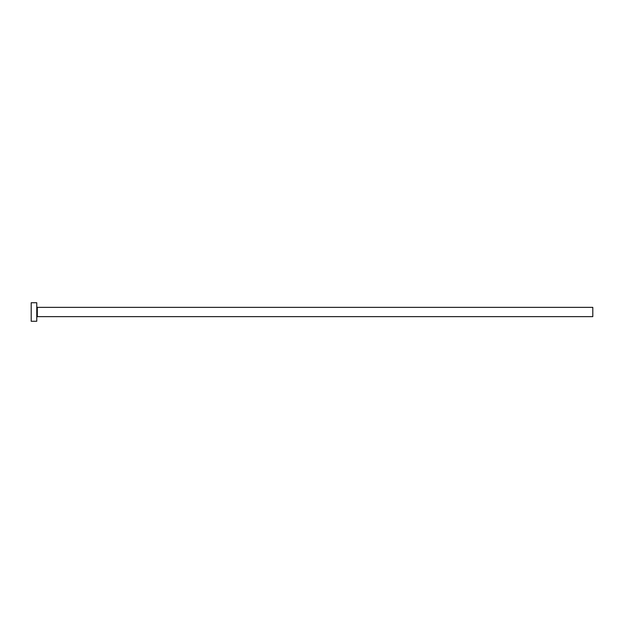 <?xml version="1.0" encoding="UTF-8"?>
<svg xmlns="http://www.w3.org/2000/svg" width="624" height="624" viewBox="0 0 624 624"><rect width="100%" height="100%" fill="white"/><g stroke="black" fill="none" stroke-linecap="round" stroke-linejoin="round"><path stroke-width="0.94" d="M37.315 316.633L37.315 307.367L592.8 307.367L592.8 316.633L37.315 316.633L36.761 317.187M36.761 312L36.761 321.266L31.2 321.266L31.2 302.734L36.761 302.734L36.761 312M37.315 307.367L36.761 306.813"/></g></svg>
